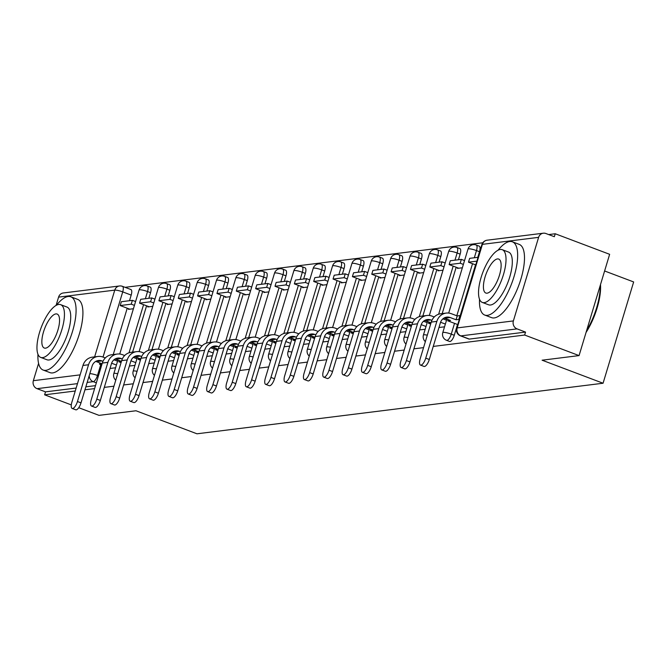 <?xml version="1.0" encoding="UTF-8"?>
<svg xmlns="http://www.w3.org/2000/svg" width="667" height="667" viewBox="0 0 667 667"><rect width="100%" height="100%" fill="white"/><g stroke="black" fill="none" stroke-linecap="round" stroke-linejoin="round"><path stroke-width="1" d="M449.566 341.454A6.261 2.251 -69.3 0 0 450 341.496A6.261 2.251 -69.3 0 0 454.269 335.284L451.259 334.142A6.261 2.251 110.7 0 1 446.99 340.362A6.261 2.251 110.7 0 1 446.565 340.312L449.566 341.454M433.25 346.423L524.646 335.042L579.064 355.594L609.638 254.31L555.227 233.758L548.674 234.576M482.783 242.78L125.071 287.327M604.61 270.977L633.65 281.949L603.068 383.233L196.973 433.8L135.993 410.764L99.033 415.366L78.739 407.704M71.294 404.894L44.622 394.814L75.254 391.004M84.951 389.795L94.606 388.594M104.302 387.385L113.949 386.185M123.645 384.976L133.3 383.775M142.996 382.566L152.651 381.366M162.348 380.157L172.003 378.956M181.699 377.747L191.354 376.547M201.05 375.338L210.705 374.137M220.402 372.928L230.048 371.727M239.745 370.518L249.4 369.318M259.096 368.109L268.751 366.908M278.447 365.699L288.102 364.499M297.799 363.29L307.454 362.089M317.15 360.88L326.805 359.68M336.502 358.471L346.148 357.27M355.844 356.061L365.499 354.861M375.196 353.652L384.851 352.451M394.547 351.242L404.202 350.042M413.899 348.833L423.553 347.632M579.064 355.594L542.096 360.197L603.068 383.233M555.227 233.758L554.335 236.71L545.856 233.508A6.261 5.745 82.9 0 0 543.305 233.2A6.261 5.745 82.9 0 0 538.611 237.352L513.382 320.919A6.261 5.745 82.9 0 0 517.067 328.889L460.872 335.885A6.261 2.251 110.7 0 1 460.447 335.834L468.918 339.044A6.261 2.251 110.7 0 0 469.351 339.086L460.872 335.885A6.261 5.745 82.9 0 1 457.187 327.914L513.382 320.919M524.646 335.042L525.538 332.091L517.067 328.889M130.499 289.495A6.261 2.251 110.7 0 1 130.924 289.536A6.261 2.251 110.7 0 1 131.191 295.089L129.498 300.7M127.23 308.212L113.24 354.552M44.622 394.814L45.514 391.863L37.035 388.661A6.261 5.745 -97.1 0 1 33.35 380.69L38.578 363.365M56.078 305.419L58.579 297.123A6.261 5.745 -97.1 0 1 63.273 292.98L119.46 285.976A6.261 5.745 -97.1 0 0 114.766 290.128L58.579 297.123M147.974 306.328L147.791 306.945L152.768 306.328M129.965 365.975L134.934 365.383M167.325 303.919L167.142 304.536L172.111 303.919M149.316 363.565L154.285 362.973M186.677 301.509L186.485 302.126L191.462 301.509M168.668 361.155L173.637 360.564M206.028 299.099L205.836 299.716L210.814 299.099M188.019 358.746L192.988 358.154M225.379 296.69L225.188 297.307L230.165 296.69M207.37 356.336L212.331 355.744M244.722 294.28L244.539 294.897L249.516 294.28M226.713 353.927L231.682 353.335M264.074 291.871L263.89 292.488L268.868 291.871M246.065 351.517L251.034 350.925M283.425 289.461L283.242 290.078L288.211 289.461M265.416 349.108L270.385 348.516M302.776 287.052L302.585 287.669L307.562 287.052M284.767 346.698L289.736 346.106M322.128 284.642L321.936 285.259L326.913 284.642M304.119 344.289L309.088 343.697M341.479 282.233L341.287 282.85L346.265 282.233M323.47 341.879L328.431 341.287M360.822 279.823L360.639 280.44L365.616 279.823M342.813 339.47L347.782 338.878M380.173 277.414L379.99 278.031L384.967 277.414M362.164 337.06L367.133 336.468M399.525 275.004L399.341 275.621L404.319 275.004M381.516 334.651L386.485 334.059M418.876 272.595L418.684 273.212L423.662 272.595M400.867 332.241L405.836 331.649M438.227 270.185L438.036 270.802L443.013 270.185M420.218 329.832L425.187 329.24M457.579 267.775L457.387 268.392L462.364 267.775M439.57 327.422L444.53 326.83M479.498 251.717L476.488 250.584A6.261 2.251 110.7 0 0 476.221 245.031L479.223 246.165A6.261 2.251 -69.3 0 1 479.498 251.717L477.797 257.337M475.529 264.841L460.188 315.674M457.52 324.487L454.269 335.284M460.147 254.127L457.137 252.993A6.261 2.251 110.7 0 0 456.87 247.44L459.88 248.574A6.261 2.251 -69.3 0 1 460.147 254.127L458.446 259.746M456.178 267.25L442.196 313.59M440.795 256.537L437.785 255.403A6.261 2.251 110.7 0 0 437.519 249.85L440.528 250.984A6.261 2.251 -69.3 0 1 440.795 256.537L439.103 262.156M436.835 269.66L422.845 316M421.444 258.946L418.434 257.812A6.261 2.251 110.7 0 0 418.167 252.259L421.177 253.393A6.261 2.251 -69.3 0 1 421.444 258.946L419.751 264.566M417.484 272.069L403.493 318.409M402.093 261.356L399.083 260.222A6.261 2.251 110.7 0 0 398.816 254.669L401.826 255.803A6.261 2.251 -69.3 0 1 402.093 261.356L400.4 266.975M398.132 274.479L384.142 320.819M382.741 263.765L379.74 262.631A6.261 2.251 110.7 0 0 379.473 257.078L382.474 258.212A6.261 2.251 -69.3 0 1 382.741 263.765L381.049 269.385M378.781 276.888L364.791 323.228M363.398 266.175L360.388 265.041A6.261 2.251 110.7 0 0 360.122 259.488L363.123 260.622A6.261 2.251 -69.3 0 1 363.398 266.175L361.697 271.786M359.43 279.298L345.439 325.638M344.047 268.584L341.037 267.45A6.261 2.251 110.7 0 0 340.77 261.898L343.78 263.031A6.261 2.251 -69.3 0 1 344.047 268.584L342.346 274.195M340.078 281.707L326.088 328.047M324.696 270.994L321.686 269.86A6.261 2.251 110.7 0 0 321.419 264.307L324.429 265.441A6.261 2.251 -69.3 0 1 324.696 270.994L322.995 276.605M320.735 284.117L306.745 330.457M305.344 273.403L302.334 272.269A6.261 2.251 110.7 0 0 302.068 266.717L305.077 267.851A6.261 2.251 -69.3 0 1 305.344 273.403L303.652 279.014M301.384 286.527L287.394 332.866M285.993 275.813L282.983 274.679A6.261 2.251 110.7 0 0 282.716 269.126L285.726 270.26A6.261 2.251 -69.3 0 1 285.993 275.813L284.3 281.424M282.033 288.936L268.042 335.276M266.642 278.222L263.64 277.088A6.261 2.251 110.7 0 0 263.373 271.536L266.375 272.67A6.261 2.251 -69.3 0 1 266.642 278.222L264.949 283.834M262.681 291.346L248.691 337.685M247.29 280.632L244.289 279.498A6.261 2.251 110.7 0 0 244.022 273.945L247.023 275.079A6.261 2.251 -69.3 0 1 247.29 280.632L245.598 286.243M243.33 293.755L229.34 340.095M227.947 283.041L224.937 281.908A6.261 2.251 110.7 0 0 224.671 276.355L227.68 277.489A6.261 2.251 -69.3 0 1 227.947 283.041L226.246 288.653M223.979 296.165L209.988 342.505M208.596 285.451L205.586 284.317A6.261 2.251 110.7 0 0 205.319 278.764L208.329 279.898A6.261 2.251 -69.3 0 1 208.596 285.451L206.895 291.062M204.636 298.574L190.645 344.914M189.245 287.861L186.235 286.727A6.261 2.251 110.7 0 0 185.968 281.174L188.978 282.308A6.261 2.251 -69.3 0 1 189.245 287.861L187.552 293.472M185.284 300.984L171.294 347.324M169.893 290.27L166.883 289.136A6.261 2.251 110.7 0 0 166.617 283.583L169.626 284.717A6.261 2.251 -69.3 0 1 169.893 290.27L168.201 295.881M165.933 303.393L151.943 349.733M150.542 292.68L147.54 291.546A6.261 2.251 110.7 0 0 147.265 285.993L150.275 287.127A6.261 2.251 -69.3 0 1 150.542 292.68L148.849 298.291M146.582 305.803L132.591 352.143M128.623 308.738L128.439 309.355L133.417 308.738M110.614 368.384L115.583 367.792M525.538 332.091L469.351 339.086M45.514 391.863L76.146 388.052M85.843 386.843L95.489 385.643M102.968 361.322L101.893 360.914A8.454 7.754 82.9 0 0 98.441 360.497A8.454 7.754 82.9 0 0 92.104 366.1L81.007 402.86A7.045 2.535 110.7 0 1 75.721 409.796L72.169 408.454A7.045 2.535 -69.3 0 0 77.447 401.517L88.544 364.757A12.531 11.489 -97.1 0 1 97.941 356.453A12.531 11.489 -97.1 0 1 103.051 357.078L105.319 357.929M97.941 356.453L92.354 357.153A12.531 11.489 -97.1 0 0 82.966 365.449L71.869 402.209A7.045 2.535 -69.3 0 0 72.169 408.454M116.417 365.032L111.614 363.215M102.093 363.79L96.306 361.606A8.454 7.754 82.9 0 0 95.723 361.414M102.076 363.84L99.458 364.165L99.833 362.94M110.672 368.401L110.097 368.184M101.718 365.024L99.458 364.165M132.4 300.342L121.361 301.717L120.202 305.553L131.241 304.177L132.4 300.342L135.584 301.542M134.426 305.386L131.241 304.177M129.807 309.188L120.202 305.553M113.932 359.813L117.575 361.189M122.319 358.913L121.244 358.504A8.454 7.754 82.9 0 0 117.792 358.087A8.454 7.754 82.9 0 0 111.456 363.69L100.35 400.45A7.045 2.535 110.7 0 1 95.073 407.387L91.521 406.045A7.045 2.535 -69.3 0 0 96.798 399.108L107.896 362.348A12.531 11.489 -97.1 0 1 117.284 354.044A12.531 11.489 -97.1 0 1 122.403 354.669L124.671 355.519M117.284 354.044L111.706 354.744A12.531 11.489 -97.1 0 0 102.318 363.04L91.221 399.8A7.045 2.535 -69.3 0 0 91.521 406.045M135.768 362.623L130.957 360.805M121.436 361.381L115.658 359.196A8.454 7.754 82.9 0 0 115.074 359.004M121.427 361.431L118.809 361.756L119.185 360.53M130.023 365.991L129.448 365.774M121.069 362.615L118.809 361.756M151.751 297.932L140.712 299.308L139.553 303.143L150.592 301.767L151.751 297.932L154.936 299.133M153.777 302.976L150.592 301.767M149.158 306.778L139.553 303.143M133.283 357.404L136.927 358.779M141.671 356.503L140.595 356.095A8.454 7.754 82.9 0 0 137.144 355.678A8.454 7.754 82.9 0 0 130.799 361.281L119.701 398.041A7.045 2.535 110.7 0 1 114.424 404.977L110.864 403.635A7.045 2.535 -69.3 0 0 116.15 396.698L127.247 359.938A12.531 11.489 -97.1 0 1 136.635 351.634A12.531 11.489 -97.1 0 1 141.754 352.259L144.014 353.11M136.635 351.634L131.057 352.334A12.531 11.489 -97.1 0 0 121.669 360.63L110.564 397.39A7.045 2.535 -69.3 0 0 110.864 403.635M155.119 360.213L150.308 358.396M140.787 358.971L135.009 356.787A8.454 7.754 82.9 0 0 134.417 356.595M140.77 359.021L138.161 359.346L138.528 358.121M149.375 363.582L148.791 363.365M140.42 360.205L138.161 359.346M171.102 295.523L160.063 296.898L158.904 300.734L169.943 299.366L171.102 295.523L174.287 296.723M173.128 300.567L169.943 299.366M168.509 304.369L158.904 300.734M152.635 354.994L156.278 356.37M161.022 354.094L159.938 353.685A8.454 7.754 82.9 0 0 156.487 353.268A8.454 7.754 82.9 0 0 150.15 358.871L139.053 395.631A7.045 2.535 110.7 0 1 133.775 402.568L130.215 401.226A7.045 2.535 -69.3 0 0 135.501 394.289L146.598 357.529A12.531 11.489 -97.1 0 1 155.986 349.225A12.531 11.489 -97.1 0 1 161.097 349.85L163.365 350.7M155.986 349.225L150.409 349.925A12.531 11.489 -97.1 0 0 141.012 358.221L129.915 394.981A7.045 2.535 -69.3 0 0 130.215 401.226M174.471 357.804L169.66 355.986M160.138 356.562L154.36 354.377A8.454 7.754 82.9 0 0 153.769 354.185M160.122 356.612L157.512 356.945L157.879 355.711M168.718 361.172L168.142 360.955M159.772 357.795L157.512 356.945M190.454 293.113L179.415 294.489L178.256 298.324L189.295 296.957L190.454 293.113L193.638 294.314M192.48 298.157L189.295 296.957M187.861 301.959L178.256 298.324M171.986 352.585L175.629 353.96M180.373 351.684L179.29 351.276A8.454 7.754 82.9 0 0 175.838 350.859A8.454 7.754 82.9 0 0 169.501 356.461L158.404 393.222A7.045 2.535 110.7 0 1 153.118 400.158L149.566 398.816A7.045 2.535 -69.3 0 0 154.852 391.879L165.95 355.119A12.531 11.489 -97.1 0 1 175.338 346.815A12.531 11.489 -97.1 0 1 180.449 347.44L182.716 348.291M175.338 346.815L169.751 347.515A12.531 11.489 -97.1 0 0 160.363 355.811L149.266 392.571A7.045 2.535 -69.3 0 0 149.566 398.816M193.822 355.394L189.011 353.577M179.49 354.152L173.712 351.968A8.454 7.754 82.9 0 0 173.12 351.776M179.473 354.202L176.863 354.536L177.23 353.302M188.069 358.763L187.494 358.546M179.115 355.386L176.863 354.536M209.805 290.704L198.758 292.079L197.599 295.915L208.646 294.547L209.805 290.704L212.99 291.904M211.831 295.748L208.646 294.547M207.212 299.55L197.599 295.915M191.329 350.175L194.981 351.551M199.725 349.275L198.641 348.866A8.454 7.754 82.9 0 0 195.189 348.449A8.454 7.754 82.9 0 0 188.853 354.052L177.755 390.812A7.045 2.535 110.7 0 1 172.47 397.749L168.918 396.406A7.045 2.535 -69.3 0 0 174.195 389.47L185.301 352.71A12.531 11.489 -97.1 0 1 194.689 344.405A12.531 11.489 -97.1 0 1 199.8 345.031L202.068 345.881M194.689 344.405L189.103 345.106A12.531 11.489 -97.1 0 0 179.715 353.402L168.618 390.162A7.045 2.535 -69.3 0 0 168.918 396.406M213.165 352.985L208.362 351.167M198.841 351.742L193.063 349.558A8.454 7.754 82.9 0 0 192.471 349.366M198.824 351.792L196.206 352.126L196.582 350.892M207.42 356.353L206.845 356.136M198.466 352.976L196.206 352.126M229.148 288.294L218.109 289.67L216.95 293.505L227.989 292.138L229.148 288.294L232.333 289.495M231.174 293.338L227.989 292.138M226.563 297.14L216.95 293.505M210.68 347.765L214.324 349.141M37.952 354.244A39.153 14.065 -69.3 0 0 43.155 370.043A39.153 14.065 -69.3 0 0 45.848 370.327A39.153 14.065 -69.3 0 0 71.386 334.942A39.153 14.065 -69.3 0 0 70.819 296.79A39.153 14.065 -69.3 0 0 68.134 296.507A39.153 14.065 -69.3 0 0 56.47 305.203M43.155 370.043L49.992 372.62A39.153 14.065 -69.3 0 0 52.676 372.911A39.153 14.065 -69.3 0 0 78.222 337.527A39.153 14.065 -69.3 0 0 77.655 299.375L70.819 296.79M60.664 304.669L66.95 307.045A28.189 10.13 110.7 0 1 67.35 334.517A28.189 10.13 110.7 0 1 48.966 359.988A28.189 10.13 110.7 0 1 47.023 359.788L40.737 357.412A28.189 10.13 -69.3 0 0 42.68 357.612A28.189 10.13 -69.3 0 0 61.064 332.141A28.189 10.13 -69.3 0 0 60.664 304.669A28.189 10.13 -69.3 0 0 58.721 304.469A28.189 10.13 -69.3 0 0 40.337 329.94A28.189 10.13 -69.3 0 0 40.737 357.412M55.87 313.915A18.167 6.528 -69.3 0 0 44.022 330.332A18.167 6.528 -69.3 0 0 44.28 348.032A18.167 6.528 -69.3 0 0 45.531 348.166A18.167 6.528 -69.3 0 0 57.379 331.749A18.167 6.528 -69.3 0 0 57.12 314.049A18.167 6.528 -69.3 0 0 55.87 313.915M600.5 284.601A38.211 13.732 110.7 0 1 586.051 332.449M586.585 330.682A39.153 14.065 -69.3 0 0 600.225 285.509M479.523 299.258A39.153 14.065 -69.3 0 0 484.734 315.057A39.153 14.065 -69.3 0 0 487.419 315.341A39.153 14.065 -69.3 0 0 512.956 279.957A39.153 14.065 -69.3 0 0 512.398 241.804A39.153 14.065 -69.3 0 0 509.705 241.521A39.153 14.065 -69.3 0 0 498.049 250.217M484.734 315.057L491.562 317.634A39.153 14.065 -69.3 0 0 494.255 317.926A39.153 14.065 -69.3 0 0 519.793 282.541A39.153 14.065 -69.3 0 0 519.234 244.389L512.398 241.804M502.234 249.683L508.529 252.059A28.189 10.13 110.7 0 1 508.929 279.531A28.189 10.13 110.7 0 1 490.545 305.002A28.189 10.13 110.7 0 1 488.603 304.802L482.316 302.426A28.189 10.13 -69.3 0 0 484.25 302.626A28.189 10.13 -69.3 0 0 502.643 277.155A28.189 10.13 -69.3 0 0 502.234 249.683A28.189 10.13 -69.3 0 0 500.3 249.483A28.189 10.13 -69.3 0 0 481.907 274.954A28.189 10.13 -69.3 0 0 482.316 302.426M497.449 258.929A18.167 6.528 -69.3 0 0 485.593 275.346A18.167 6.528 -69.3 0 0 485.859 293.046A18.167 6.528 -69.3 0 0 487.102 293.18A18.167 6.528 -69.3 0 0 498.958 276.763A18.167 6.528 -69.3 0 0 498.691 259.063A18.167 6.528 -69.3 0 0 497.449 258.929M219.068 346.865L217.992 346.456A8.454 7.754 82.9 0 0 214.541 346.04A8.454 7.754 82.9 0 0 208.204 351.642L197.107 388.402A7.045 2.535 110.7 0 1 191.821 395.339L188.269 393.997A7.045 2.535 -69.3 0 0 193.547 387.06L204.644 350.3A12.531 11.489 -97.1 0 1 214.04 341.996A12.531 11.489 -97.1 0 1 219.151 342.621L221.419 343.472M214.04 341.996L208.454 342.696A12.531 11.489 -97.1 0 0 199.066 350.992L187.969 387.752A7.045 2.535 -69.3 0 0 188.269 393.997M232.516 350.575L227.714 348.758M218.192 349.333L212.406 347.148A8.454 7.754 82.9 0 0 211.823 346.957M218.176 349.383L215.558 349.716L215.933 348.482M226.772 353.944L226.196 353.727M217.817 350.567L215.558 349.716M248.499 285.885L237.46 287.26L236.301 291.095L247.34 289.728L248.499 285.885L251.684 287.085M250.525 290.929L247.34 289.728M245.915 294.731L236.301 291.095M230.032 345.356L233.675 346.732M238.419 344.455L237.344 344.047A8.454 7.754 82.9 0 0 233.892 343.63A8.454 7.754 82.9 0 0 227.555 349.233L216.45 385.993A7.045 2.535 110.7 0 1 211.172 392.93L207.62 391.587A7.045 2.535 -69.3 0 0 212.898 384.651L223.995 347.891A12.531 11.489 -97.1 0 1 233.383 339.586A12.531 11.489 -97.1 0 1 238.503 340.212L240.77 341.062M233.383 339.586L227.806 340.287A12.531 11.489 -97.1 0 0 218.417 348.583L207.32 385.343A7.045 2.535 -69.3 0 0 207.62 391.587M251.868 348.166L247.057 346.348M237.535 346.923L231.757 344.739A8.454 7.754 82.9 0 0 231.174 344.547M237.527 346.973L234.909 347.307L235.284 346.073M246.123 351.534L245.548 351.317M237.169 348.157L234.909 347.307M267.851 283.475L256.812 284.851L255.653 288.686L266.692 287.319L267.851 283.475L271.035 284.676M269.877 288.519L266.692 287.319M265.258 292.321L255.653 288.686M249.383 342.946L253.026 344.322M257.77 342.046L256.695 341.637A8.454 7.754 82.9 0 0 253.243 341.221A8.454 7.754 82.9 0 0 246.898 346.823L235.801 383.583A7.045 2.535 110.7 0 1 230.524 390.52L226.963 389.178A7.045 2.535 -69.3 0 0 232.249 382.241L243.347 345.481A12.531 11.489 -97.1 0 1 252.735 337.177A12.531 11.489 -97.1 0 1 257.854 337.802L260.113 338.653M252.735 337.177L247.157 337.877A12.531 11.489 -97.1 0 0 237.769 346.173L226.663 382.933A7.045 2.535 -69.3 0 0 226.963 389.178M271.219 345.756L266.408 343.939M256.887 344.514L251.109 342.329A8.454 7.754 82.9 0 0 250.517 342.138M256.87 344.564L254.26 344.897L254.627 343.663M265.474 349.124L264.891 348.908M256.52 345.748L254.26 344.897M287.202 281.065L276.163 282.441L275.004 286.276L286.043 284.909L287.202 281.065L290.387 282.266M289.228 286.11L286.043 284.909M284.609 289.912L275.004 286.276M268.734 340.537L272.378 341.913M277.122 339.636L276.038 339.228A8.454 7.754 82.9 0 0 272.586 338.811A8.454 7.754 82.9 0 0 266.25 344.414L255.153 381.174A7.045 2.535 110.7 0 1 249.875 388.111L246.315 386.768A7.045 2.535 -69.3 0 0 251.601 379.831L262.698 343.071A12.531 11.489 -97.1 0 1 272.086 334.767A12.531 11.489 -97.1 0 1 277.197 335.393L279.465 336.243M272.086 334.767L266.508 335.468A12.531 11.489 -97.1 0 0 257.112 343.763L246.015 380.523A7.045 2.535 -69.3 0 0 246.315 386.768M290.57 343.347L285.759 341.529M276.238 342.104L270.46 339.92A8.454 7.754 82.9 0 0 269.868 339.728M276.221 342.154L273.612 342.488L273.979 341.254M284.817 346.715L284.242 346.498M275.871 343.338L273.612 342.488M306.553 278.656L295.514 280.032L294.355 283.867L305.394 282.5L306.553 278.656L309.738 279.857M308.579 283.7L305.394 282.5M303.96 287.502L294.355 283.867M288.086 338.127L291.729 339.503M296.473 337.227L295.389 336.818A8.454 7.754 82.9 0 0 291.938 336.401A8.454 7.754 82.9 0 0 285.601 342.004L274.504 378.764A7.045 2.535 110.7 0 1 269.226 385.701L265.666 384.359A7.045 2.535 -69.3 0 0 270.952 377.422L282.049 340.662A12.531 11.489 -97.1 0 1 291.437 332.358A12.531 11.489 -97.1 0 1 296.548 332.983L298.816 333.833M291.437 332.358L285.851 333.058A12.531 11.489 -97.1 0 0 276.463 341.354L265.366 378.114A7.045 2.535 -69.3 0 0 265.666 384.359M309.922 340.937L305.111 339.119M295.589 339.695L289.812 337.51A8.454 7.754 82.9 0 0 289.22 337.319M295.573 339.753L292.963 340.078L293.33 338.844M304.169 344.305L303.593 344.089M295.214 340.929L292.963 340.078M325.905 276.246L314.857 277.622L313.698 281.457L324.746 280.09L325.905 276.246L329.089 277.447M327.931 281.291L324.746 280.09M323.312 285.092L313.698 281.457M307.429 335.718L311.08 337.093M315.825 334.817L314.741 334.409A8.454 7.754 82.9 0 0 311.289 333.992A8.454 7.754 82.9 0 0 304.952 339.595L293.855 376.355A7.045 2.535 110.7 0 1 288.569 383.292L285.017 381.949A7.045 2.535 -69.3 0 0 290.295 375.012L301.401 338.252A12.531 11.489 -97.1 0 1 310.789 329.948A12.531 11.489 -97.1 0 1 315.9 330.574L318.167 331.424M310.789 329.948L305.203 330.649A12.531 11.489 -97.1 0 0 295.815 338.944L284.717 375.704A7.045 2.535 -69.3 0 0 285.017 381.949M329.265 338.528L324.462 336.71M314.941 337.285L309.163 335.101A8.454 7.754 82.9 0 0 308.571 334.909M314.924 337.344L312.306 337.669L312.681 336.435M323.52 341.896L322.945 341.679M314.566 338.519L312.306 337.669M345.248 273.837L334.209 275.213L333.05 279.048L344.089 277.68L345.248 273.837L348.432 275.037M347.274 278.881L344.089 277.68M342.663 282.683L333.05 279.048M326.78 333.308L330.423 334.684M335.176 332.408L334.092 331.999A8.454 7.754 82.9 0 0 330.64 331.582A8.454 7.754 82.9 0 0 324.304 337.185L313.207 373.945A7.045 2.535 110.7 0 1 307.921 380.882L304.369 379.54A7.045 2.535 -69.3 0 0 309.646 372.603L320.744 335.843A12.531 11.489 -97.1 0 1 330.14 327.539A12.531 11.489 -97.1 0 1 335.251 328.164L337.519 329.014M330.14 327.539L324.554 328.239A12.531 11.489 -97.1 0 0 315.166 336.535L304.069 373.295A7.045 2.535 -69.3 0 0 304.369 379.54M348.616 336.118L343.813 334.3M334.292 334.876L328.514 332.691A8.454 7.754 82.9 0 0 327.922 332.5M334.275 334.934L331.657 335.259L332.033 334.025M342.871 339.486L342.296 339.27M333.917 336.11L331.657 335.259M364.599 271.427L353.56 272.803L352.401 276.638L363.44 275.271L364.599 271.427L367.784 272.628M366.625 276.471L363.44 275.271M362.014 280.273L352.401 276.638M346.131 330.899L349.775 332.274M354.519 329.998L353.443 329.59A8.454 7.754 82.9 0 0 349.992 329.173A8.454 7.754 82.9 0 0 343.655 334.776L332.55 371.536A7.045 2.535 110.7 0 1 327.272 378.481L323.72 377.13A7.045 2.535 -69.3 0 0 328.998 370.193L340.095 333.433A12.531 11.489 -97.1 0 1 349.483 325.129A12.531 11.489 -97.1 0 1 354.602 325.754L356.87 326.605M349.483 325.129L343.905 325.829A12.531 11.489 -97.1 0 0 334.517 334.125L323.42 370.885A7.045 2.535 -69.3 0 0 323.72 377.13M367.967 333.708L363.156 331.891M353.635 332.466L347.857 330.282A8.454 7.754 82.9 0 0 347.274 330.09M353.627 332.525L351.009 332.85L351.384 331.616M362.223 337.077L361.647 336.86M353.268 333.7L351.009 332.85M383.95 269.018L372.911 270.393L371.752 274.229L382.791 272.861L383.95 269.018L387.135 270.218M385.976 274.062L382.791 272.861M381.357 277.864L371.752 274.229M365.483 328.489L369.126 329.865M373.87 327.589L372.795 327.18A8.454 7.754 82.9 0 0 369.343 326.763A8.454 7.754 82.9 0 0 362.998 332.366L351.901 369.126A7.045 2.535 110.7 0 1 346.623 376.071L343.071 374.721A7.045 2.535 -69.3 0 0 348.349 367.784L359.446 331.024A12.531 11.489 -97.1 0 1 368.834 322.72A12.531 11.489 -97.1 0 1 373.954 323.345L376.221 324.195M368.834 322.72L363.257 323.42A12.531 11.489 -97.1 0 0 353.869 331.716L342.763 368.476A7.045 2.535 -69.3 0 0 343.071 374.721M387.319 331.299L382.508 329.481M372.986 330.057L367.209 327.872A8.454 7.754 82.9 0 0 366.617 327.68M372.97 330.115L370.36 330.44L370.735 329.206M381.574 334.667L380.99 334.45M372.62 331.291L370.36 330.44M403.302 266.608L392.263 267.984L391.104 271.819L402.143 270.452L403.302 266.608L406.486 267.809M405.328 271.652L402.143 270.452M400.709 275.454L391.104 271.819M384.834 326.08L388.477 327.455M393.222 325.179L392.138 324.771A8.454 7.754 82.9 0 0 388.686 324.354A8.454 7.754 82.9 0 0 382.349 329.957L371.252 366.717A7.045 2.535 110.7 0 1 365.975 373.662L362.414 372.311A7.045 2.535 -69.3 0 0 367.7 365.374L378.798 328.614A12.531 11.489 -97.1 0 1 388.186 320.31A12.531 11.489 -97.1 0 1 393.305 320.935L395.564 321.786M388.186 320.31L382.608 321.01A12.531 11.489 -97.1 0 0 373.22 329.306L362.114 366.066A7.045 2.535 -69.3 0 0 362.414 372.311M406.67 328.889L401.859 327.072M392.338 327.647L386.56 325.463A8.454 7.754 82.9 0 0 385.968 325.271M392.321 327.705L389.711 328.031L390.078 326.797M400.917 332.258L400.342 332.041M391.971 328.881L389.711 328.031M422.653 264.199L411.614 265.574L410.455 269.41L421.494 268.042L422.653 264.199L425.838 265.399M424.679 269.243L421.494 268.042M420.06 273.045L410.455 269.41M404.185 323.67L407.829 325.046M412.573 322.77L411.489 322.361A8.454 7.754 82.9 0 0 408.037 321.944A8.454 7.754 82.9 0 0 401.701 327.547L390.604 364.307A7.045 2.535 110.7 0 1 385.326 371.252L381.766 369.902A7.045 2.535 -69.3 0 0 387.052 362.965L398.149 326.205A12.531 11.489 -97.1 0 1 407.537 317.901A12.531 11.489 -97.1 0 1 412.648 318.526L414.916 319.376M407.537 317.901L401.951 318.601A12.531 11.489 -97.1 0 0 392.563 326.897L381.466 363.657A7.045 2.535 -69.3 0 0 381.766 369.902M426.021 326.48L421.21 324.662M411.689 325.238L405.911 323.053A8.454 7.754 82.9 0 0 405.319 322.861M411.672 325.296L409.063 325.621L409.43 324.387M420.268 329.848L419.693 329.631M411.314 326.471L409.063 325.621M442.004 261.789L430.965 263.165L429.806 267L440.845 265.633L442.004 261.789L445.189 262.99M444.03 266.833L440.845 265.633M439.411 270.635L429.806 267M423.528 321.261L427.18 322.636M431.924 320.36L430.84 319.952A8.454 7.754 82.9 0 0 427.389 319.535A8.454 7.754 82.9 0 0 421.052 325.137L409.955 361.898A7.045 2.535 110.7 0 1 404.669 368.843L401.117 367.492A7.045 2.535 -69.3 0 0 406.395 360.555L417.5 323.795A12.531 11.489 -97.1 0 1 426.888 315.491A12.531 11.489 -97.1 0 1 431.999 316.116L434.267 316.967M426.888 315.491L421.302 316.191A12.531 11.489 -97.1 0 0 411.914 324.487L400.817 361.247A7.045 2.535 -69.3 0 0 401.117 367.492M445.364 324.07L440.562 322.253M431.04 322.828L425.263 320.644A8.454 7.754 82.9 0 0 424.671 320.452M431.024 322.886L428.406 323.212L428.781 321.978M439.62 327.439L439.044 327.222M430.665 324.062L428.406 323.212M461.347 259.38L450.308 260.755L449.149 264.591L460.188 263.223L461.347 259.38L464.532 260.58M463.373 264.424L460.188 263.223M458.763 268.226L449.149 264.591M442.88 318.851L446.523 320.227M429.306 359.488A7.045 2.535 110.7 0 1 424.02 366.433L420.468 365.082A7.045 2.535 -69.3 0 0 425.746 358.146L436.852 321.386A12.531 11.489 -97.1 0 1 446.24 313.081A12.531 11.489 -97.1 0 1 451.351 313.707L457.228 315.925L456.07 319.76L450.192 317.542A8.454 7.754 82.9 0 0 446.74 317.125A8.454 7.754 82.9 0 0 440.403 322.728L429.306 359.488L425.746 358.146M446.24 313.081L440.654 313.782A12.531 11.489 -97.1 0 0 431.266 322.078L420.168 358.838A7.045 2.535 -69.3 0 0 420.468 365.082M459.246 319.593L458.796 319.426L459.955 315.583L457.228 315.925M458.796 319.426L456.07 319.76M457.745 324.571L447.757 320.802L450.492 320.46L444.614 318.234A8.454 7.754 82.9 0 0 444.022 318.042M478.056 257.304L469.66 258.346L468.501 262.181L476.897 261.139M475.754 264.924L468.501 262.181M459.955 315.583L460.405 315.758M447.757 320.802L448.132 319.568M538.611 237.352L482.416 244.347L457.187 327.914A6.261 1.084 -163.2 0 0 456.662 328.172A6.261 6.261 0 0 0 460.447 335.834M131.191 295.089L122.72 291.888L103.035 357.07M100.75 364.657L97.49 375.454A6.261 2.251 110.7 0 1 93.222 381.666L87.177 382.416M98.458 375.813L97.49 375.454A6.261 1.084 16.8 0 0 89.812 373.67M94.622 356.87L114.766 290.128A6.261 1.084 16.8 0 1 122.72 291.888A6.261 2.251 110.7 0 0 122.453 286.335A6.261 6.261 0 0 0 119.46 285.976M33.35 380.69L80.123 374.862M476.221 245.031A6.261 6.261 0 0 0 468.009 249.083A6.261 1.084 -163.2 0 1 468.534 248.824A6.261 1.084 -163.2 0 1 476.488 250.584L474.32 257.77M472.528 263.707L456.803 315.766M454.519 323.353L451.259 334.142A6.261 1.084 -163.2 0 0 443.305 332.391A6.261 1.084 16.8 0 0 442.78 332.641A6.261 6.261 0 0 0 446.565 340.312M456.87 247.44A6.261 6.261 0 0 0 448.658 251.492A6.261 1.084 -163.2 0 1 449.191 251.234A6.261 1.084 -163.2 0 1 457.137 252.993L454.969 260.18M453.176 266.116L438.644 314.232M437.519 249.85A6.261 6.261 0 0 0 429.306 253.902A6.261 1.084 -163.2 0 1 429.84 253.643A6.261 1.084 -163.2 0 1 437.785 255.403L435.618 262.59M433.825 268.526L419.293 316.642M418.167 252.259A6.261 6.261 0 0 0 409.963 256.311A6.261 1.084 -163.2 0 1 410.488 256.053A6.261 1.084 -163.2 0 1 418.434 257.812L416.266 264.999M414.474 270.935L399.95 319.051M398.816 254.669A6.261 6.261 0 0 0 390.612 258.721A6.261 1.084 -163.2 0 1 391.137 258.462A6.261 1.084 -163.2 0 1 399.083 260.222L396.915 267.409M395.122 273.345L380.599 321.461M379.473 257.078A6.261 6.261 0 0 0 371.261 261.13A6.261 1.084 -163.2 0 1 371.786 260.872A6.261 1.084 -163.2 0 1 379.74 262.631L377.564 269.81M375.771 275.754L361.247 323.87M360.122 259.488A6.261 6.261 0 0 0 351.909 263.54A6.261 1.084 -163.2 0 1 352.434 263.282A6.261 1.084 -163.2 0 1 360.388 265.041L358.221 272.219M356.428 278.164L341.896 326.28M340.77 261.898A6.261 6.261 0 0 0 332.558 265.95A6.261 1.084 -163.2 0 1 333.083 265.691A6.261 1.084 -163.2 0 1 341.037 267.45L338.869 274.629M337.077 280.574L322.545 328.689M321.419 264.307A6.261 6.261 0 0 0 313.207 268.359A6.261 1.084 -163.2 0 1 313.74 268.101A6.261 1.084 -163.2 0 1 321.686 269.86L319.518 277.038M317.725 282.983L303.193 331.099M302.068 266.717A6.261 6.261 0 0 0 293.855 270.769A6.261 1.084 -163.2 0 1 294.389 270.51A6.261 1.084 -163.2 0 1 302.334 272.269L300.167 279.448M298.374 285.393L283.85 333.508M282.716 269.126A6.261 6.261 0 0 0 274.512 273.178A6.261 1.084 -163.2 0 1 275.037 272.92A6.261 1.084 -163.2 0 1 282.983 274.679L280.815 281.858M279.023 287.802L264.499 335.918M263.373 271.536A6.261 6.261 0 0 0 255.161 275.588A6.261 1.084 -163.2 0 1 255.686 275.329A6.261 1.084 -163.2 0 1 263.64 277.088L261.464 284.267M259.671 290.212L245.148 338.327M244.022 273.945A6.261 6.261 0 0 0 235.81 277.997A6.261 1.084 -163.2 0 1 236.335 277.739A6.261 1.084 -163.2 0 1 244.289 279.498L242.121 286.677M240.328 292.621L225.796 340.737M224.671 276.355A6.261 6.261 0 0 0 216.458 280.407A6.261 1.084 -163.2 0 1 216.983 280.148A6.261 1.084 -163.2 0 1 224.937 281.908L222.77 289.086M220.977 295.031L206.445 343.146M205.319 278.764A6.261 6.261 0 0 0 197.107 282.816A6.261 1.084 -163.2 0 1 197.64 282.558A6.261 1.084 -163.2 0 1 205.586 284.317L203.418 291.496M201.626 297.44L187.094 345.556M185.968 281.174A6.261 6.261 0 0 0 177.755 285.226A6.261 1.084 -163.2 0 1 178.289 284.967A6.261 1.084 -163.2 0 1 186.235 286.727L184.067 293.905M182.274 299.85L167.75 347.966M166.617 283.583A6.261 6.261 0 0 0 158.412 287.627A6.261 1.084 -163.2 0 1 158.938 287.377A6.261 1.084 -163.2 0 1 166.883 289.136L164.716 296.315M162.923 302.259L148.399 350.375M147.265 285.993A6.261 6.261 0 0 0 139.061 290.037A6.261 1.084 -163.2 0 1 139.586 289.786A6.261 1.084 -163.2 0 1 147.54 291.546L145.364 298.724M143.572 304.669L129.048 352.785M117.709 373.737A6.261 1.084 -163.2 0 0 114.357 373.353A6.261 1.084 16.8 0 0 113.832 373.603A6.261 6.261 0 0 0 115.766 380.182M137.06 371.327A6.261 1.084 -163.2 0 0 133.708 370.944A6.261 1.084 16.8 0 0 133.183 371.194A6.261 6.261 0 0 0 135.109 377.772M156.411 368.918A6.261 1.084 -163.2 0 0 153.06 368.534A6.261 1.084 16.8 0 0 152.526 368.784A6.261 6.261 0 0 0 154.461 375.363M175.763 366.508A6.261 1.084 -163.2 0 0 172.411 366.125A6.261 1.084 16.8 0 0 171.878 366.375A6.261 6.261 0 0 0 173.812 372.953M195.106 364.099A6.261 1.084 -163.2 0 0 191.754 363.715A6.261 1.084 16.8 0 0 191.229 363.965A6.261 6.261 0 0 0 193.163 370.544M214.457 361.689A6.261 1.084 -163.2 0 0 211.105 361.306A6.261 1.084 16.8 0 0 210.58 361.556A6.261 6.261 0 0 0 212.515 368.134M233.809 359.28A6.261 1.084 -163.2 0 0 230.457 358.896A6.261 1.084 16.8 0 0 229.932 359.146A6.261 6.261 0 0 0 231.866 365.724M253.16 356.87A6.261 1.084 -163.2 0 0 249.808 356.486A6.261 1.084 16.8 0 0 249.283 356.737A6.261 6.261 0 0 0 251.217 363.315M272.511 354.46A6.261 1.084 -163.2 0 0 269.16 354.077A6.261 1.084 16.8 0 0 268.626 354.327A6.261 6.261 0 0 0 270.56 360.905M291.863 352.051A6.261 1.084 -163.2 0 0 288.511 351.667A6.261 1.084 16.8 0 0 287.977 351.918A6.261 6.261 0 0 0 289.912 358.496M311.206 349.641A6.261 1.084 -163.2 0 0 307.854 349.258A6.261 1.084 16.8 0 0 307.329 349.508A6.261 6.261 0 0 0 309.263 356.086M330.557 347.232A6.261 1.084 -163.2 0 0 327.205 346.848A6.261 1.084 16.8 0 0 326.68 347.098A6.261 6.261 0 0 0 328.614 353.677M349.908 344.822A6.261 1.084 -163.2 0 0 346.557 344.439A6.261 1.084 16.8 0 0 346.031 344.689A6.261 6.261 0 0 0 347.966 351.267M369.26 342.413A6.261 1.084 -163.2 0 0 365.908 342.029A6.261 1.084 16.8 0 0 365.383 342.279A6.261 6.261 0 0 0 367.317 348.858M388.611 340.003A6.261 1.084 -163.2 0 0 385.259 339.62A6.261 1.084 16.8 0 0 384.726 339.87A6.261 6.261 0 0 0 386.66 346.448M407.962 337.594A6.261 1.084 -163.2 0 0 404.611 337.21A6.261 1.084 16.8 0 0 404.077 337.46A6.261 6.261 0 0 0 406.011 344.039M427.314 335.184A6.261 1.084 -163.2 0 0 423.962 334.801A6.261 1.084 16.8 0 0 423.428 335.051A6.261 6.261 0 0 0 425.363 341.629M122.019 286.293A6.261 2.251 110.7 0 1 122.453 286.335L130.924 289.536M96.34 382.841L93.222 381.666A6.261 5.745 82.9 0 1 89.253 375.521M77.48 383.625L37.035 388.661M481.891 244.606A6.261 1.084 -163.2 0 1 482.416 244.347A6.261 5.745 -97.1 0 1 487.11 240.195A6.261 6.261 0 0 0 481.891 244.606L456.662 328.172M77.447 401.517L81.007 402.86M96.306 361.606L101.893 360.914M82.966 365.449L88.544 364.757M96.798 399.108L100.35 400.45M115.658 359.196L121.244 358.504M102.318 363.04L107.896 362.348M116.15 396.698L119.701 398.041M135.009 356.787L140.595 356.095M121.669 360.63L127.247 359.938M135.501 394.289L139.053 395.631M154.36 354.377L159.938 353.685M141.012 358.221L146.598 357.529M154.852 391.879L158.404 393.222M173.712 351.968L179.29 351.276M160.363 355.811L165.95 355.119M174.195 389.47L177.755 390.812M193.063 349.558L198.641 348.866M179.715 353.402L185.301 352.71M193.547 387.06L197.107 388.402M212.406 347.148L217.992 346.456M199.066 350.992L204.644 350.3M212.898 384.651L216.45 385.993M231.757 344.739L237.344 344.047M218.417 348.583L223.995 347.891M232.249 382.241L235.801 383.583M251.109 342.329L256.695 341.637M237.769 346.173L243.347 345.481M251.601 379.831L255.153 381.174M270.46 339.92L276.038 339.228M257.112 343.763L262.698 343.071M270.952 377.422L274.504 378.764M289.812 337.51L295.389 336.818M276.463 341.354L282.049 340.662M290.295 375.012L293.855 376.355M309.163 335.101L314.741 334.409M295.815 338.944L301.401 338.252M309.646 372.603L313.207 373.945M328.514 332.691L334.092 331.999M315.166 336.535L320.744 335.843M328.998 370.193L332.55 371.536M347.857 330.282L353.443 329.59M334.517 334.125L340.095 333.433M348.349 367.784L351.901 369.126M367.209 327.872L372.795 327.18M353.869 331.716L359.446 331.024M367.7 365.374L371.252 366.717M386.56 325.463L392.138 324.771M373.22 329.306L378.798 328.614M387.052 362.965L390.604 364.307M405.911 323.053L411.489 322.361M392.563 326.897L398.149 326.205M406.395 360.555L409.955 361.898M425.263 320.644L430.84 319.952M411.914 324.487L417.5 323.795M444.614 318.234L450.192 317.542M431.266 322.078L436.852 321.386M113.832 373.603L117.917 360.055M119.743 354.027L139.061 290.037M133.183 371.194L137.269 357.645M139.095 351.617L158.412 287.627M152.526 368.784L156.62 355.236M158.438 349.208L177.755 285.226M171.878 366.375L175.971 352.826M177.789 346.798L197.107 282.816M191.229 363.965L195.323 350.417M197.14 344.389L216.458 280.407M210.58 361.556L214.674 348.007M216.492 341.979L235.81 277.997M229.932 359.146L234.017 345.598M235.843 339.57L255.161 275.588M249.283 356.737L253.368 343.188M255.194 337.16L274.512 273.178M268.626 354.327L272.72 340.779M274.537 334.751L293.855 270.769M287.977 351.918L292.071 338.369M293.889 332.341L313.207 268.359M307.329 349.508L311.422 335.96M313.24 329.932L332.558 265.95M326.68 347.098L330.774 333.55M332.591 327.522L351.909 263.54M346.031 344.689L350.125 331.14M351.943 325.112L371.261 261.13M365.383 342.279L369.468 328.731M371.294 322.703L390.612 258.721M384.726 339.87L388.819 326.321M390.637 320.293L409.963 256.311M404.077 337.46L408.171 323.912M409.988 317.884L429.306 253.902M423.428 335.051L427.522 321.502M429.34 315.474L448.658 251.492M442.78 332.641L446.873 319.093M448.691 313.065L468.009 249.083M543.305 233.2L487.11 240.195"/></g></svg>
